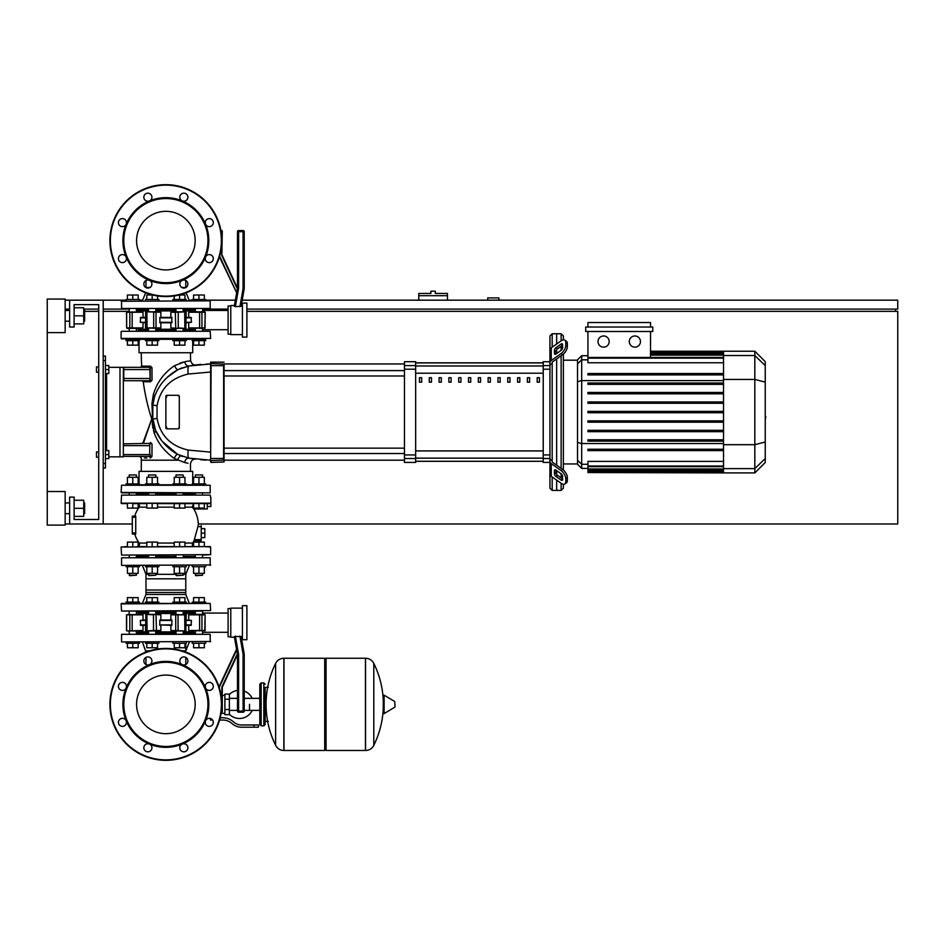 <?xml version="1.0" encoding="UTF-8"?>
<svg xmlns="http://www.w3.org/2000/svg" width="945" height="945" viewBox="0 0 945 945"><rect width="100%" height="100%" fill="white"/><g stroke="black" fill="none" stroke-linecap="round" stroke-linejoin="round"><path stroke-width="1.42" d="M498.913 300.167L498.913 297.923L487.714 297.923L487.714 300.167M246.893 309.109L897.75 309.109L897.75 300.167L242.192 300.167M235.376 300.167L205.667 300.167M192.237 300.167L189.106 300.167M142.648 300.167L139.506 300.167M126.075 300.167L103.206 300.167L103.206 523.979L132.3 523.979M65.158 523.979L69.635 523.979L69.635 497.117L74.112 497.117L74.112 519.502L98.729 519.502L74.112 519.502L98.729 519.502L98.729 304.633L74.112 304.633L98.729 304.633L74.112 304.633L74.112 327.017L69.635 327.017L69.635 300.167L65.158 300.167M65.158 309.109L69.635 309.109M83.727 309.109L98.729 309.109M103.206 309.109L129.205 309.109M202.537 309.109L228.088 309.109M895.517 311.354L895.517 309.109M198.308 523.979L897.75 523.979L897.75 311.354L246.893 311.354M138.124 311.354L136.363 311.354M129.205 311.354L103.206 311.354M98.729 311.354L85.074 311.354M47.25 491.53L65.158 491.53L65.158 525.101L47.25 525.101L47.25 332.616L65.158 332.616L65.158 299.045L47.25 299.045L47.25 332.616M433.105 291.214L430.873 291.214L430.873 293.446L418.789 293.446L418.789 295.69L447.434 295.69L447.434 293.446L435.35 293.446L435.35 291.214L433.105 291.214M418.789 300.167L418.789 295.69M447.434 300.167L447.434 295.69M98.729 304.633L98.729 366.861L98.729 304.633M98.729 372.236L98.729 451.911L98.729 372.236L96.484 372.236L96.484 366.861L98.729 366.861M96.484 451.911L96.484 457.285L96.484 451.911L98.729 451.911M105.438 450.564L108.805 450.564L108.805 454.592L105.438 454.592M108.805 454.592L108.805 458.62L105.438 458.62M96.484 366.861L96.484 372.236M105.438 365.514L108.805 365.514L108.805 369.542L105.438 369.542M108.805 369.542L108.805 373.57L105.438 373.57M189.378 603.43L192.237 603.43L189.378 603.43L185.775 594.476L185.775 592.468L145.979 592.468L145.979 594.476L145.979 578.812L185.775 578.812L145.979 578.812L145.979 574.336L142.376 565.382M249.515 704.368L249.515 710.392L249.515 704.368M229.363 714.243A14.104 14.104 0 0 0 252.197 710.392M252.197 698.355A14.104 14.104 0 0 0 244.212 691.102L244.212 654.011L241.129 636.528L234.301 636.528L237.49 654.601L222.276 687.239L237.49 654.601L237.49 711.089A1.122 1.122 0 0 0 238.612 712.211L243.089 712.211A1.122 1.122 0 0 0 244.212 711.089L244.212 654.011L244.212 711.089L243.089 711.089L243.089 712.211M237.49 690.405A14.104 14.104 0 0 0 229.363 694.504M224.898 713.321L221.106 713.321M224.898 699.229L224.898 714.668L229.363 714.668L229.363 694.079L224.898 694.079L224.898 699.229L229.363 699.229M224.898 695.425L222.276 695.425L222.276 687.239L222.276 711.762L221.827 687.145L222.276 711.762L221.331 711.762M212.909 720.574L213.31 722.051M253.992 727.201L258.469 727.201L258.469 724.969L253.992 724.969L253.992 727.201L241.306 727.201A13.431 13.431 0 0 1 232.919 724.26L231.324 722.984A13.431 13.431 0 0 0 222.925 720.043L219.583 720.043M220.197 717.798L222.925 717.798A15.663 15.663 0 0 1 232.718 721.236L234.313 722.512A11.186 11.186 0 0 0 241.306 724.969L253.992 724.969M210.451 718.507L210.451 720.043L212.59 720.043M224.898 709.518L229.363 709.518M263.832 725.854L263.832 682.892L261.151 682.892L261.151 725.854L263.832 725.854L265.179 724.52L265.179 687.358L268.309 687.358M324.714 659.61L326.06 658.263L326.06 750.484L365.443 750.484L365.443 658.263L365.561 750.484A9.178 9.178 0 0 0 373.795 745.357L373.795 663.39L373.795 745.357A92.657 92.657 0 0 0 383.245 708.927M365.561 750.484L365.561 658.263A9.178 9.178 0 0 1 373.795 663.39A92.657 92.657 0 0 1 383.245 699.82M383.245 704.368L383.245 695.626L384.095 695.142L384.095 713.605L383.245 713.121L383.245 704.368M394.998 704.368L394.998 706.742L394.998 704.368M283.866 658.263L324.714 658.263L324.714 750.484L283.984 750.484L283.984 658.263L283.866 750.484A9.178 9.178 0 0 1 275.633 745.357L275.633 663.39L275.633 745.357A92.657 92.657 0 0 1 275.633 663.39A9.178 9.178 0 0 1 283.866 658.263L283.866 750.484M265.179 724.52L265.179 687.358M198.958 485.257L121.562 485.257L210.192 485.257L210.192 492.865L155.181 492.865M121.562 492.865L165.871 492.865M139.01 493.762L137.037 492.865L147.916 492.865M183.826 492.865L183.153 492.865L183.153 495.109M175.994 495.109L175.994 492.865L175.321 492.865M194.705 492.865L195.946 492.865M128.532 492.865L132.784 492.865M127.421 483.911L127.421 477.284L132.784 477.284L132.784 483.911L126.075 483.911L126.075 485.257L121.562 485.257L121.114 492.416L210.192 492.865M190.465 484.809L192.237 485.257L192.237 483.911L198.958 483.911L198.958 477.284L204.333 477.284L204.333 483.911M132.784 483.911L139.506 483.911L139.506 485.257L141.277 484.809M165.871 675.073A29.295 29.295 0 0 1 195.166 704.368A29.295 29.295 0 0 1 165.871 733.674A29.295 29.295 0 0 1 136.576 704.368A29.295 29.295 0 0 1 165.871 675.073M165.871 760.323A55.956 55.956 0 0 1 109.915 704.368A55.956 55.956 0 0 1 165.871 648.424A55.956 55.956 0 0 1 221.827 704.368A55.956 55.956 0 0 1 165.871 760.323A55.956 55.956 0 0 1 109.915 704.368A55.956 55.956 0 0 1 165.871 648.424M149.428 664.666A42.974 42.974 0 0 1 182.314 664.666A4.028 4.028 0 0 1 181.015 658.098A4.028 4.028 0 0 1 186.708 658.098A4.028 4.028 0 0 1 182.314 664.666A42.974 42.974 0 0 1 205.573 687.925A4.028 4.028 0 0 1 209.294 682.361A4.028 4.028 0 0 1 213.322 686.389A4.028 4.028 0 0 1 205.573 687.925A42.974 42.974 0 0 1 205.573 720.822A4.028 4.028 0 0 1 212.141 719.511A4.028 4.028 0 0 1 212.141 725.205A4.028 4.028 0 0 1 205.573 720.822A42.974 42.974 0 0 1 182.314 744.069A4.028 4.028 0 0 1 187.89 747.802A4.028 4.028 0 0 1 183.862 751.83A4.028 4.028 0 0 1 182.314 744.069A42.974 42.974 0 0 1 126.169 687.925A42.974 42.974 0 0 1 149.428 664.666A4.028 4.028 0 0 1 143.853 660.945A4.028 4.028 0 0 1 147.881 656.917A4.028 4.028 0 0 1 149.428 664.666M165.871 746.455A42.076 42.076 0 0 1 123.795 704.368A42.076 42.076 0 0 1 165.871 662.291A42.076 42.076 0 0 1 207.947 704.368A42.076 42.076 0 0 1 165.871 746.455M150.739 750.649A4.028 4.028 0 0 1 145.034 750.649A4.028 4.028 0 0 1 149.428 744.069A4.028 4.028 0 0 1 150.739 750.649M122.448 726.386A4.028 4.028 0 0 1 118.42 722.358A4.028 4.028 0 0 1 126.169 720.822A4.028 4.028 0 0 1 122.448 726.386M119.602 689.236A4.028 4.028 0 0 1 119.602 683.542A4.028 4.028 0 0 1 126.169 687.925A4.028 4.028 0 0 1 119.602 689.236M165.871 211.326A29.295 29.295 0 0 0 136.576 240.632A29.295 29.295 0 0 0 165.871 269.927A29.295 29.295 0 0 0 195.166 240.632A29.295 29.295 0 0 0 165.871 211.326M221.827 240.632A55.956 55.956 0 0 0 165.871 184.677A55.956 55.956 0 0 0 109.915 240.632A55.956 55.956 0 0 0 165.871 296.576A55.956 55.956 0 0 0 221.827 240.632M165.871 283.594A42.974 42.974 0 0 0 182.314 200.931A42.974 42.974 0 0 0 149.428 200.931A4.028 4.028 0 0 0 150.739 194.351A4.028 4.028 0 0 0 145.034 194.351A4.028 4.028 0 0 0 149.428 200.931L149.428 200.931A42.974 42.974 0 0 0 126.169 224.178A4.028 4.028 0 0 0 122.448 218.614A4.028 4.028 0 0 0 118.42 222.642A4.028 4.028 0 0 0 126.169 224.178L126.169 224.178A42.974 42.974 0 0 0 126.169 257.075A4.028 4.028 0 0 0 119.602 255.764A4.028 4.028 0 0 0 119.602 261.458A4.028 4.028 0 0 0 126.169 257.075L126.169 257.075A42.974 42.974 0 0 0 149.428 280.334A4.028 4.028 0 0 0 143.853 284.055A4.028 4.028 0 0 0 147.881 288.083A4.028 4.028 0 0 0 149.428 280.334A4.028 4.028 0 0 1 149.428 280.334A42.974 42.974 0 0 0 165.871 283.594M165.871 282.709A42.076 42.076 0 0 0 207.947 240.632A42.076 42.076 0 0 0 165.871 198.544A42.076 42.076 0 0 0 123.795 240.632A42.076 42.076 0 0 0 165.871 282.709M182.314 280.334A4.028 4.028 0 0 0 181.015 286.902A4.028 4.028 0 0 0 186.708 286.902A4.028 4.028 0 0 0 182.314 280.334A4.028 4.028 0 0 1 182.314 280.322M205.573 257.075A4.028 4.028 0 0 0 209.294 262.639A4.028 4.028 0 0 0 213.322 258.611A4.028 4.028 0 0 0 205.573 257.075L205.573 257.075M205.573 224.178A4.028 4.028 0 0 0 212.141 225.489A4.028 4.028 0 0 0 212.141 219.795A4.028 4.028 0 0 0 205.573 224.178L205.573 224.178M182.314 200.931A4.028 4.028 0 0 0 187.89 197.198A4.028 4.028 0 0 0 183.862 193.17A4.028 4.028 0 0 0 182.314 200.931L182.314 200.931M136.363 493.762L148.589 493.762M155.748 493.762L175.994 493.762M138.159 503.768L139.517 505.351L139.163 507.146A30.949 30.949 0 0 0 134.745 516.147L132.3 516.147L132.3 534.055L134.745 534.055A30.949 30.949 0 0 0 139.151 543.044C139.954 544.722 139.352 545.903 137.332 546.588C139.352 545.903 139.954 544.722 139.151 543.044L146.794 543.044M193.536 508.682L193.796 508.977A30.949 30.949 0 0 1 198.32 525.55L198.214 525.55M194.068 540.764A30.949 30.949 0 0 1 192.591 543.044L184.948 543.044M132.3 534.055L135.749 534.055L135.726 532.933L135.749 534.055L135.726 532.933L135.749 534.055L135.726 532.933L135.749 534.055L135.726 532.933L132.3 532.933M135.726 532.933L135.749 516.147L135.726 517.258L135.749 516.147L135.726 517.258L135.749 516.147L132.3 516.147M132.784 546.588L132.784 542.111L127.421 542.111L127.421 546.588L121.114 547.025L210.192 546.588L121.114 547.025L121.562 555.093L210.64 554.644L202.537 555.093L202.537 557.774M210.64 503.165L121.114 503.165L210.192 503.614M128.756 495.109L210.192 495.109L121.562 495.109L121.114 503.165L127.421 503.614L127.421 508.091L138.159 508.091L138.159 503.614L146.794 503.614L146.794 508.091L157.543 508.091L157.543 503.614L174.211 503.614L174.211 508.091L184.948 508.091L184.948 503.614L179.574 503.614L179.574 508.091M195.379 557.774L194.93 555.093M183.602 555.093L183.153 557.774M175.994 557.774L175.546 555.093M132.784 542.111L138.159 542.111L138.159 546.588L146.794 546.588L146.794 542.111L157.543 542.111L157.543 546.588L174.211 546.588L174.211 542.111L184.948 542.111L184.948 546.588L193.583 546.588L193.583 542.111L204.333 542.111L204.333 546.588L210.64 547.025L210.64 554.644L136.812 555.093M148.141 555.093L156.197 555.093M193.938 540.764L201.238 540.764L201.238 525.55M194.068 540.623L198.226 525.574M198.958 508.091L198.958 503.614L207.274 503.614L204.333 503.614L207.274 503.614L204.333 503.614L207.274 503.614L204.333 503.614L204.333 508.091L193.583 508.091L193.583 503.614L184.948 503.614L193.583 503.614L192.166 507.146L193.784 508.965M207.274 503.614L207.274 508.977L193.796 508.977M174.211 543.044L157.543 543.044M139.151 507.146L146.794 507.146M157.543 507.146L174.211 507.146M184.948 507.146L192.13 507.146M183.153 493.762L195.379 493.762M205.667 565.382L205.667 566.728L192.237 566.728L192.237 565.382M195.379 575.233L202.537 575.233L195.828 575.682L195.379 573.355M204.333 566.728L204.333 573.355L193.583 573.355L193.583 566.728M198.958 566.728L198.958 573.355M198.958 546.588L198.958 542.111M186.295 565.382L186.295 566.728L172.864 566.728L172.864 565.382M175.994 575.233L183.153 575.233L176.443 575.682L175.994 573.355M184.948 566.728L184.948 573.355L174.211 573.355L174.211 566.728M179.574 566.728L179.574 573.355M179.574 546.588L179.574 542.111M158.878 565.382L158.878 566.728L145.459 566.728L145.459 565.382M148.589 575.233L155.748 575.233L149.038 575.682L148.589 573.355M157.543 566.728L157.543 573.355L146.794 573.355L146.794 566.728M152.169 566.728L152.169 573.355M152.169 546.588L152.169 542.111M139.506 565.382L139.506 566.728L126.075 566.728L126.075 565.382M129.205 575.233L136.363 575.233L129.654 575.682L129.205 573.355M138.159 566.728L138.159 573.355L127.421 573.355L127.421 566.728M132.784 566.728L132.784 573.355M136.363 477.284L136.363 474.957L129.205 474.957L129.205 477.284M129.205 474.957L136.363 474.957M132.784 477.284L138.159 477.284L138.159 483.911M146.794 503.614L132.784 503.614L132.784 508.091M202.537 477.284L202.537 474.957L195.379 474.957L195.379 477.284M195.379 474.957L202.537 474.957M193.583 483.911L193.583 477.284L198.958 477.284M198.958 483.911L205.667 483.911L205.667 485.257M183.153 477.284L183.153 474.957L175.994 474.957L175.994 477.284M175.994 474.957L183.153 474.957M172.864 485.257L172.864 483.911L179.574 483.911L179.574 477.284L184.948 477.284L184.948 483.911M174.211 483.911L174.211 477.284L179.574 477.284M179.574 483.911L186.295 483.911L186.295 485.257M179.574 503.614L157.543 503.614M155.748 477.284L155.748 474.957L148.589 474.957L148.589 477.284M148.589 474.957L155.748 474.957M145.459 485.257L145.459 483.911L152.169 483.911L152.169 477.284L157.543 477.284L157.543 483.911M146.794 483.911L146.794 477.284L152.169 477.284M152.169 483.911L158.878 483.911L158.878 485.257M152.169 503.614L152.169 508.091M201.238 528.68L204.817 528.68L204.817 537.634L201.238 537.634M201.238 533.157L204.817 533.157M207.274 506.52L210.865 506.52L210.865 497.566M126.075 641.927L126.075 643.273L132.784 643.273L132.784 647.75L127.421 647.75L127.421 643.273M138.159 643.273L138.159 647.75L132.784 647.75M132.784 643.273L139.506 643.273L139.506 641.927M145.459 641.927L145.459 643.273L152.169 643.273L152.169 647.75L146.794 647.75L146.794 643.273M157.543 643.273L157.543 647.75L152.169 647.75M152.169 643.273L158.878 643.273L158.878 641.927M192.237 641.927L192.237 643.273L198.958 643.273L198.958 647.75L193.583 647.75L193.583 643.273M204.333 643.273L204.333 647.75L198.958 647.75M198.958 643.273L205.667 643.273L205.667 641.927M172.864 641.927L172.864 643.273L179.574 643.273L179.574 647.75L174.211 647.75L174.211 643.273M184.948 643.273L184.948 647.75L179.574 647.75M179.574 643.273L186.295 643.273L186.295 641.927M132.784 603.43L126.075 603.43L126.075 602.095L139.506 602.095L139.506 603.43M138.159 602.095L138.159 597.618L127.421 597.618L127.421 602.095M132.784 602.095L132.784 597.618M152.169 602.095L145.459 602.095L145.459 603.43L158.878 603.43L158.878 602.095L152.169 602.095L152.169 597.618L146.794 597.618L146.794 602.095M157.543 602.095L157.543 597.618L152.169 597.618M192.237 603.43L192.237 602.095L205.667 602.095L205.667 603.43L210.192 603.43L121.562 603.43M204.333 602.095L204.333 597.618L193.583 597.618L193.583 602.095M198.958 602.095L198.958 597.618M179.574 603.43L186.295 603.43L186.295 602.095L179.574 602.095L179.574 597.618L174.211 597.618L174.211 602.095M184.948 602.095L184.948 597.618L179.574 597.618M172.864 603.43L172.864 602.095L179.574 602.095M210.192 565.382L210.192 557.774L121.562 557.774L121.562 565.382L210.64 564.933L121.562 565.382M189.378 565.382L185.775 574.336L183.153 574.336M175.994 574.336L155.748 574.336M148.589 574.336L145.979 574.336M185.775 574.336L185.775 589.999L145.979 589.999L185.775 589.999L185.775 594.476L145.979 594.476L142.376 603.43M195.379 556.428L183.153 556.428M175.994 556.428L155.748 556.428M148.589 556.428L136.363 556.428M135.466 557.774L136.812 557.668M196.276 557.774L194.93 557.668M210.192 641.927L210.192 634.319L121.562 634.319L121.562 641.927L210.64 641.478L121.562 641.927M189.378 641.927L185.775 650.881L182.29 650.881M142.376 641.927L145.979 652.074L145.979 650.881L149.452 650.881M185.775 650.881L185.775 643.273M195.379 632.973L183.153 632.973M175.994 632.973L155.748 632.973M148.589 632.973L136.363 632.973M135.466 634.319L136.812 634.213M196.276 634.319L194.93 634.213M202.986 611.037L121.562 611.037L121.114 603.879L205.667 603.43M121.562 611.037L210.64 610.6L210.192 603.43M135.631 611.037L136.812 611.143M194.93 611.143L198.958 611.037M183.602 611.037L196.276 611.037L194.93 611.037L195.379 614.404M148.141 611.037L136.812 611.037M195.379 612.384L183.153 612.384M175.994 612.384L155.748 612.384M148.589 612.384L136.363 612.384M242.416 639.694L246.893 639.694L246.893 605.674L242.416 605.674L242.416 639.694M242.416 608.131L230.781 608.131L230.781 637.225L234.431 637.225L236.675 649.995L234.431 637.225M242.416 637.225L241.247 637.225L244.212 654.011L241.247 637.225M238.612 712.211L238.612 654.507L237.49 654.601M219.583 688.704L219.145 686.543L236.545 649.227L219.145 687.251M239.912 636.115L243.089 654.117L244.212 654.011M203.707 614.404L196.3 614.404M184.688 630.965L171.328 630.965L185.787 630.965L170.88 630.516L170.88 625.366M148.412 630.965L160.414 630.965M230.781 608.58L228.088 608.58L228.088 636.776L230.781 636.776M183.153 613.506L193.477 613.506L193.17 614.463M145.506 619.991L140.285 620.44L145.506 620.44M145.506 625.366L140.71 625.366L140.285 620.44M171.848 619.991L171.848 625.366L159.729 624.917L159.906 619.991L171.848 619.991L170.88 619.991L170.88 614.852L186.236 614.852L171.328 614.404L175.994 614.404L175.994 611.037M155.925 614.404L160.414 614.404L156.019 614.404L156.433 630.516L153.503 630.516L160.863 630.516L160.863 625.366L159.906 625.366M186.236 619.991L191.457 620.44L191.044 625.366L186.236 625.366M129.028 630.965L128.047 630.965L129.028 630.965M142.778 614.404L126.665 614.852L143.026 614.852L143.026 619.991M127.079 630.965L142.778 630.965M143.014 630.339L142.671 630.929M156.019 614.404L148.412 614.404M160.827 630.339L160.248 630.929M171.506 630.929L170.915 630.339M183.153 611.037L183.153 614.404L185.787 614.404M170.915 615.018L171.506 614.439M204.675 614.404L188.976 614.404M189.071 630.929L188.74 630.339M188.976 630.965L205.089 630.516L188.716 630.516L188.716 625.366M183.153 631.862L193.477 631.862L193.17 630.894M153.681 614.404L160.863 614.852L160.863 619.991M188.716 619.991L188.716 614.852L205.089 614.852L205.089 630.516M143.026 625.366L143.026 630.516L126.937 630.965M135.726 517.258L135.749 516.147L135.726 517.258L132.3 517.258M127.421 503.614L121.562 503.614M202.986 495.109L210.192 495.109L210.64 497.566M219.145 686.543L236.545 649.227M129.028 614.404L128.047 614.404M205.667 299.494L205.667 300.829L205.667 299.494L192.237 299.494L192.237 300.829M193.583 299.494L193.583 295.017L204.333 295.017L204.333 299.494M198.958 299.494L198.958 295.017M139.506 300.829L139.506 299.494L126.075 299.494L126.075 300.829M127.421 299.494L127.421 295.017L138.159 295.017L138.159 299.494M132.784 299.494L132.784 295.017M158.878 300.829L158.878 299.494L145.459 299.494L145.459 300.829M146.794 299.494L146.794 295.017L152.724 295.017M152.169 299.494L152.169 295.017M157.543 299.494L157.543 295.962M186.295 300.829L186.295 299.494L172.864 299.494L172.864 300.829M174.211 299.494L174.211 295.962M179.018 295.017L184.948 295.017L184.948 299.494M179.574 299.494L179.574 295.017M193.583 340.672L193.583 345.149L198.958 345.149L198.958 340.672L205.667 340.672L205.667 339.326L126.075 339.326L126.075 340.672L132.784 340.672L132.784 345.149L138.159 345.149L138.159 340.672M198.958 345.149L204.333 345.149L204.333 340.672M198.958 340.672L192.237 340.672L192.237 339.326M139.506 339.326L139.506 340.672L132.784 340.672M127.421 340.672L127.421 345.149L132.784 345.149M158.878 339.326L158.878 340.672L152.169 340.672L152.169 345.149L157.543 345.149L157.543 340.672M146.794 340.672L146.794 345.149L152.169 345.149M152.169 340.672L145.459 340.672L145.459 339.326M186.295 339.326L186.295 340.672L179.574 340.672L179.574 345.149L184.948 345.149L184.948 340.672M174.211 340.672L174.211 345.149L179.574 345.149M179.574 340.672L172.864 340.672L172.864 339.326M121.562 300.829L121.562 308.448L210.192 308.448L210.192 300.829L121.114 301.278L210.192 300.829M189.378 300.829L186.13 292.785M142.376 300.829L145.613 292.785M185.775 280.5L185.775 287.599L181.629 287.41M145.979 280.5L145.979 287.599L150.113 287.41M196.276 308.448L194.93 308.542M135.466 308.448L136.812 308.542M136.363 309.783L148.589 309.783M155.748 309.783L175.994 309.783M183.153 309.783L195.379 309.783M242.416 303.073L246.893 303.073L246.893 337.093L242.416 337.093L242.416 303.073M242.416 334.624L230.781 334.624L230.781 305.53L234.431 305.53L235.364 306.653L241.129 306.239L244.212 288.745L241.247 305.53L242.416 305.53M235.364 306.653L238.612 288.26L237.49 288.154L234.431 305.53L236.675 292.773L219.429 256.827M238.612 288.26L238.612 231.679L243.089 231.679L243.089 288.65L244.212 288.745L244.212 231.679A1.122 1.122 0 0 0 243.089 230.556L238.612 230.556A1.122 1.122 0 0 0 237.49 231.679L237.49 288.154L234.301 306.239M221.827 230.556L221.827 255.622L222.276 231.005L220.917 230.556M237.49 288.154L237.49 231.679L237.49 288.154L222.276 255.516M238.612 230.556L243.089 230.556L238.612 230.556L238.612 231.679L237.49 231.679M198.958 328.364L202.714 328.364M129.028 328.364L135.442 328.364M147.066 311.803L160.414 311.803L145.955 311.803L160.863 312.252L160.863 317.39M183.342 311.803L176.916 311.803M230.781 305.979L228.088 305.979L228.088 334.187L230.781 334.187M183.153 329.262L193.477 329.262L193.17 328.305M145.506 322.765L140.285 322.316L140.71 317.39L145.506 317.39M159.906 322.765L159.906 317.39L171.848 317.39L171.848 322.765L159.906 322.765L160.863 322.765L160.863 327.915L145.506 327.915L160.414 328.364L155.748 328.364L155.748 331.27M175.817 328.364L171.328 328.364L175.723 328.364L175.309 312.252L178.239 312.252L170.88 312.252L170.88 317.39L171.848 317.39M186.236 322.765L191.457 322.316L186.236 322.316M186.236 317.39L191.044 317.39L191.457 322.316M188.976 328.364L205.089 327.915L188.716 327.915L188.716 322.765M204.675 311.803L188.976 311.803M171.506 328.328L170.915 327.75M175.723 328.364L183.342 328.364M170.915 312.417L171.506 311.838M148.589 331.27L148.589 328.364L145.955 328.364M127.079 328.364L142.778 328.364M142.778 311.803L126.665 312.252L143.026 312.252L143.026 317.39M183.153 310.905L193.477 310.905L193.17 311.862M178.062 328.364L170.88 327.915L170.88 322.765M143.026 322.765L143.026 327.915L126.665 327.915L126.665 312.252M188.716 317.39L188.716 312.252L205.254 312.252L204.805 328.364M234.431 305.53L236.675 292.773L219.618 256.189M244.212 288.745L241.247 305.53M129.028 311.803L128.047 311.803M203.21 338.877L121.114 338.44L210.64 338.44L210.192 331.27L128.532 331.27M203.21 331.27L121.562 331.27M155.748 330.372L175.994 330.372M183.153 330.372L192.733 330.372L194.705 331.27M137.037 331.27L139.01 330.372L148.589 330.372M121.562 338.877L128.532 338.877M137.037 338.877L141.277 339.326M190.465 339.326L194.705 338.877M765.249 407.437L765.249 416.71M765.793 416.71L765.249 419.923M552.175 347.181L552.175 333.739L556.652 333.739L556.652 344.015L556.652 333.739L561.129 333.739L561.129 340.85M552.175 460.77L552.175 461.408A2.233 1.583 0 0 0 552.837 462.518L562.606 469.429L561.023 470.551L551.254 463.641A4.477 3.166 180 0 1 549.943 461.408L549.943 459.175L552.175 460.77L552.175 363.376L549.943 364.971L549.943 362.738A4.477 3.166 0 0 1 551.254 360.494L561.023 353.595L562.606 354.706L552.837 361.616A2.233 1.583 180 0 0 552.175 362.738L552.175 363.376M552.175 333.739L549.943 335.971L549.943 361.711L543.221 361.711L543.221 462.424L549.943 462.424L549.943 488.163L552.175 490.408L552.175 476.953M552.175 490.408L556.652 490.408L556.652 480.119L556.652 490.408L561.129 490.408L563.374 488.163L563.374 484.242M556.652 474.414L556.652 470.622L556.652 474.414M556.652 465.223L556.652 358.911L556.652 465.223M556.652 353.513L556.652 349.721L556.652 353.513M554.42 353.513L554.42 350.347A2.233 1.122 125.3 0 1 556.003 347.642L561.023 344.098A2.233 1.122 125.3 0 1 562.31 343.85A2.233 1.122 125.3 0 1 562.606 344.559L562.606 347.725A2.233 1.122 125.3 0 1 561.023 350.43L556.003 353.973A2.233 1.122 125.3 0 1 554.703 354.221A2.233 1.122 125.3 0 1 554.42 353.513L555.471 354.257M561.023 344.098L562.606 345.22L557.585 348.764A2.233 1.122 -54.7 0 0 556.003 351.469L556.003 353.973M554.42 473.788L554.42 470.622A2.233 1.122 54.7 0 1 554.703 469.913A2.233 1.122 54.7 0 1 556.003 470.161L556.003 472.677A2.233 1.122 -125.3 0 0 557.585 475.37L562.606 478.926L561.023 480.048L556.003 476.493A2.233 1.122 54.7 0 1 554.42 473.788L556.003 472.677M556.003 470.161L561.023 473.717A2.233 1.122 54.7 0 1 562.606 476.41L562.606 479.576A2.233 1.122 54.7 0 1 562.31 480.284A2.233 1.122 54.7 0 1 561.023 480.048M562.606 354.706A6.709 3.355 -54.7 0 0 567.354 346.602L567.354 343.437A6.709 3.355 -54.7 0 0 566.48 341.31L564.897 340.2A6.709 3.355 125.3 0 0 561.023 340.932L551.254 347.843A4.477 3.166 180 0 0 549.943 350.075L549.943 362.738M567.354 346.602L565.771 345.492A6.709 3.355 125.3 0 1 561.023 353.595M565.771 345.492L565.771 342.326L567.354 343.437M564.897 340.2A6.709 3.355 125.3 0 1 565.771 342.326M549.943 461.408L549.943 474.059A4.477 3.166 0 0 0 551.254 476.304L561.023 483.202A6.709 3.355 54.7 0 0 564.897 483.946L566.48 482.824A6.709 3.355 -125.3 0 0 567.354 480.698L567.354 477.532A6.709 3.355 -125.3 0 0 562.606 469.429M567.354 480.698L565.771 481.82A6.709 3.355 54.7 0 1 564.897 483.946M565.771 481.82L565.771 478.654L567.354 477.532M561.023 470.551A6.709 3.355 54.7 0 1 565.771 478.654M549.943 364.971L549.943 462.424M577.513 463.948L563.374 463.948M577.513 360.187L563.374 360.187M561.129 346.26L561.129 350.347M561.129 355.745L561.129 468.389M561.129 473.799L561.129 477.886M561.129 483.285L561.129 490.408M561.129 333.739L563.374 335.971L563.374 339.893M634.875 335.971A5.599 5.599 0 0 1 640.474 341.57A5.599 5.599 0 0 1 634.875 347.158A5.599 5.599 0 0 1 629.287 341.57A5.599 5.599 0 0 1 634.875 335.971M603.583 335.971A5.599 5.599 0 0 1 609.182 341.57A5.599 5.599 0 0 1 603.583 347.158A5.599 5.599 0 0 1 597.996 341.57A5.599 5.599 0 0 1 603.583 335.971M585.711 327.017L585.711 331.494L652.759 331.494L652.759 327.017L585.711 327.017M723.527 362.762L587.944 362.762L587.944 331.494M650.526 331.494L650.526 357.458M587.944 327.017L587.944 322.54L650.526 322.54L650.526 327.017M581.683 355.71L577.513 359.88L577.513 464.255L581.683 468.425L581.683 355.71L587.944 355.71M563.374 470.031L563.374 354.103M587.944 472.547L723.527 472.902L587.944 472.547L587.944 461.384L723.527 461.384M754.819 351.233L754.819 472.902L765.249 462.471L765.249 361.663L754.819 351.233L723.527 351.233L723.527 472.547M723.527 431.664L587.944 431.664L587.944 430.329L723.527 430.329M723.527 422.202L587.944 422.202L587.944 420.856L723.527 420.856M723.527 450.588L587.944 450.588L587.944 449.253L723.527 449.253M723.527 441.126L587.944 441.126L587.944 439.791L723.527 439.791M723.527 412.741L587.944 412.741L587.944 411.394L723.527 411.394M723.527 392.47L587.944 392.47L587.944 393.817L723.527 393.817M723.527 401.932L587.944 401.932L587.944 403.279L723.527 403.279M723.527 373.547L587.944 373.547L587.944 374.893L723.527 374.893M723.527 383.008L587.944 383.008L587.944 384.355L723.527 384.355M549.943 361.711L549.943 352.308M415.646 362.892L543.221 362.892M543.221 461.255L415.646 461.255M507.76 382.17L509.993 382.17L509.993 377.693L507.76 377.693L507.76 382.17M517.577 382.17L519.809 382.17L519.809 377.693L517.577 377.693L517.577 382.17M439.071 382.17L441.303 382.17L441.303 377.693L439.071 377.693L439.071 382.17M458.691 382.17L460.936 382.17L460.936 377.693L458.691 377.693L458.691 382.17M527.381 382.17L529.625 382.17L529.625 377.693L527.381 377.693L527.381 382.17M497.944 382.17L500.188 382.17L500.188 377.693L497.944 377.693L497.944 382.17M488.128 382.17L490.372 382.17L490.372 377.693L488.128 377.693L488.128 382.17M448.875 382.17L451.119 382.17L451.119 377.693L448.875 377.693L448.875 382.17M470.74 377.693L468.507 377.693L468.507 382.17L470.74 382.17L470.74 377.693M429.254 382.17L431.487 382.17L431.487 377.693L429.254 377.693L429.254 382.17M480.556 377.693L478.324 377.693L478.324 382.17L480.556 382.17L480.556 377.693M419.438 382.17L421.671 382.17L421.671 377.693L419.438 377.693L419.438 382.17M537.197 382.17L539.441 382.17L539.441 377.693L537.197 377.693L537.197 382.17M415.646 461.314L543.221 461.314M415.646 362.833L543.221 362.833M404.46 458.526L404.46 462.424L415.646 462.424L415.646 361.711L404.46 361.711L404.46 458.526L415.646 458.526M224.059 412.067L224.059 375.98L404.46 375.98M404.46 370.605L224.059 370.605L224.059 363.955L404.46 363.955M419.438 377.953L420.123 377.693M184.866 361.734L190.654 360.683L184.783 361.758L174.518 365.68C163.934 372.885 156.87 382.56 153.314 394.679L151.944 403.633L152.558 418.812L152.121 421.541L152.558 418.812L151.743 419.013A214.846 214.846 0 0 1 143.238 381.709L150.538 381.745L152.027 380.197L151.98 367.711L150.479 366.14L141.691 366.117A214.846 214.846 0 0 1 141.277 352.757M195.45 364.935L195.698 364.912C193.406 365.29 191.729 363.884 190.654 360.683A165.647 165.647 0 0 1 190.465 352.757M152.027 419.037L154.212 432.952C157.921 443.028 164.595 451.509 174.223 458.384L184.736 462.566C192.331 464.03 192.331 464.03 184.736 462.566A4.477 3.414 100.7 0 1 189 458.16L189 458.16C197.647 459.577 197.647 459.577 189 458.16L210.64 460.191L210.64 452.123L188.197 450.092C170.608 446.005 160.237 435.421 157.047 418.34L157.047 405.807C160.237 388.726 170.608 378.142 188.197 374.043A11.186 2.41 -100.7 0 1 189 365.975C197.883 364.522 197.883 364.522 189 365.975L177.943 369.613L167.076 377.492L177.943 369.613A4.477 1.394 -115.7 0 1 174.518 365.68L174.553 365.656M158.878 484.809L172.864 484.809M186.295 484.809L192.237 484.809M139.033 483.911L139.033 471.378L192.709 471.378L192.709 483.911M139.033 340.672L139.033 352.757L192.709 352.757L192.709 340.672M139.506 484.809L145.459 484.809M178.18 395.282A1.122 1.122 0 0 1 179.302 396.404L179.302 427.742A1.122 1.122 0 0 1 178.18 428.853L166.993 428.853A1.122 1.122 0 0 1 165.871 427.742L165.871 396.404A1.122 1.122 0 0 1 166.993 395.282L178.18 395.282L179.231 396.782L178.18 395.282L166.993 395.282L166.403 397.361L166.993 395.282M178.18 428.853L179.231 427.364L178.18 428.853L166.993 428.853L166.403 426.786L166.993 428.853M224.059 365.691L224.059 461.975L211.078 462.424L211.078 460.522L224.059 460.085M224.059 364.061L211.078 363.612L210.64 362.159L210.64 461.975M206.376 364.026L210.64 363.955L210.64 365.691L210.64 363.955L189.059 365.963M210.64 460.085L211.078 365.656L223.622 365.656L223.622 458.479L210.64 458.443L210.64 452.123L210.64 458.443L210.64 452.123L188.197 450.092A11.186 2.41 -79.3 0 0 189 458.16L177.695 454.415C167.371 448.473 160 440.441 155.559 430.294L161.465 440.346L155.559 430.294A4.477 2.315 158.9 0 1 154.212 432.952L153.492 430.412L154.212 432.952M152.027 380.197L149.759 380.74A1.122 0.791 90 0 1 150.538 381.745L150.29 381.745M146.239 381.721L143.238 381.709L142.128 380.74L143.805 381.709M149.759 380.74L150.208 378.496L149.759 380.74L123.795 380.74L123.795 367.31L149.759 367.31L150.208 380.292M151.98 367.711L150.208 367.759L150.208 369.542L123.346 369.542M150.479 366.14A1.122 0.721 -90 0 1 149.759 367.31M179.999 363.152L181.05 362.785L179.999 363.152M181.405 362.667L183.212 362.136L181.405 362.667M123.346 378.496L150.208 378.496L150.208 369.542M152.015 443.996L150.527 442.461A1.122 0.78 -90 0 1 149.759 443.406L149.759 456.837L149.759 454.592L123.795 454.592L123.346 456.388L151.956 456.411L152.015 443.996L149.759 443.406L123.346 443.855L123.795 445.638L149.759 445.638L149.759 456.837A1.122 0.697 -90 0 1 150.456 457.971L151.956 456.411M150.527 442.461C140.722 442.532 140.722 442.532 150.527 442.461M143.108 442.52L142.01 443.406L143.108 442.52L151.743 419.013L143.687 442.508M150.456 457.971C138.372 457.982 138.372 457.982 150.456 457.971L150.042 457.971M146.829 457.971L144.349 457.982M153.019 428.392L152.83 427.388L153.019 428.392M152.724 426.774L152.535 425.604L152.724 426.774M152.476 425.226L152.275 423.49L152.476 425.226M165.186 450.635L163.993 449.253M152.121 421.541A4.477 3.721 173.7 0 0 152.83 419.131L152.558 418.812M182.314 367.782L180.07 368.656L182.314 367.782M166.096 378.461L163.615 381.154L166.096 378.461M184.783 361.758A4.477 3.39 -100.7 0 0 189 365.975L179.644 368.833M153.314 394.679A4.477 1.855 -162.7 0 1 154.59 396.628L154.59 396.616C158.795 384.981 166.58 375.98 177.943 369.613M155.063 428.924L152.747 418.269L155.559 430.294L152.83 419.131L157.047 418.34M151.944 403.633A4.477 1.996 -173.7 0 1 152.83 405.015L154.59 396.628L152.83 405.015L154.59 396.628L152.83 405.015L152.83 419.131M154.106 425.841L154.602 427.542L154.106 425.841M177.695 454.415L162.304 441.409L177.695 454.415A4.477 1.394 116 0 0 174.223 458.384M179.668 455.313L182.739 456.506M141.277 471.378L141.277 460.191L177.648 460.191A4.477 2.032 110.9 0 1 181.381 456.01M189 458.16L195.024 459.14M190.465 471.378L190.465 463.641C191.445 460.298 193.123 458.821 195.52 459.199L195.426 459.187M206.317 460.109L200.742 459.766M180.861 455.809L179.562 455.266L180.861 455.809M163.072 434.121L166.509 438.374M179.739 368.798L189 365.975L179.739 368.798M188.197 374.043L210.64 372.011M191.233 365.573L200.777 364.368L191.233 365.573M184.818 462.577L188.008 463.227M179.302 396.404L179.302 427.742M210.64 460.191L210.64 452.123M150.208 454.592L149.759 456.837M157.047 405.807L152.83 405.015L154.59 396.628M153.385 401.389L153.775 399.605M154.295 397.644L154.59 396.64M187.689 457.888L188.705 458.101M210.64 363.955L189 365.975M103.206 468.023L105.438 468.023L105.438 356.111L103.206 356.111M108.805 456.837L123.346 456.837L123.346 367.31L108.805 367.31M84.625 321.205L84.625 310.456L84.625 321.205L83.727 321.205M84.625 513.678L84.625 502.941L84.625 513.678L83.727 513.678M74.112 516.372L83.727 516.372L83.727 500.248L74.112 500.248M74.112 508.315L83.727 508.315M74.112 323.887L83.727 323.887L83.727 307.775L74.112 307.775M74.112 315.831L83.727 315.831M103.206 523.979L69.635 523.979M69.635 300.167L103.206 300.167M394.998 706.742L394.726 701.521L384.095 695.142M221.378 704.368A55.507 55.507 0 0 1 165.871 759.874A55.507 55.507 0 0 1 110.364 704.368A55.507 55.507 0 0 1 165.871 648.872A55.507 55.507 0 0 1 221.378 704.368M165.871 296.128A55.507 55.507 0 0 0 221.378 240.632A55.507 55.507 0 0 0 165.871 185.125A55.507 55.507 0 0 0 110.364 240.632A55.507 55.507 0 0 0 165.871 296.128M198.06 526.66L201.238 526.66M201.238 539.642L194.446 539.642M210.192 557.774L121.562 557.774M210.192 634.319L121.562 634.319M238.612 654.507L235.364 636.115M237.36 653.834L221.827 687.145M219.583 686.649L236.675 649.995M243.089 654.117L243.089 711.089L237.49 711.089M175.994 631.862L155.748 631.862M148.589 631.862L138.124 631.862L139.234 632.973L138.124 630.965M138.124 614.404L139.234 612.384L138.124 613.506L148.589 613.506M155.748 613.506L175.994 613.506M145.506 624.917L140.285 624.917M159.729 620.44L172.014 620.44M172.014 624.917L159.729 624.917M186.236 620.44L191.457 620.44M191.457 624.917L186.236 624.917M132.158 614.404L132.158 630.965M129.819 614.404L129.819 630.965M126.665 614.852L126.665 630.516M147.066 614.404L153.503 614.852L153.503 630.516L145.955 630.965M145.684 614.852L146.888 614.852L147.066 630.965M175.723 630.965L175.723 614.404M178.062 630.965L178.062 614.404M186.071 630.516L184.854 630.516L184.688 614.404M204.805 630.965L205.089 614.852M201.935 614.404L201.935 630.965M199.584 614.404L199.584 630.965M121.562 308.448L210.192 308.448M243.089 288.65L239.912 306.653M220.988 231.005L222.276 231.005M221.827 255.622L237.36 288.934M243.089 230.556L243.089 231.679L244.212 231.679M138.124 311.803L138.124 310.905L148.589 310.905M155.748 310.905L175.994 310.905M175.994 329.262L155.748 329.262M148.589 329.262L138.124 329.262L139.234 330.372L138.124 328.364M145.506 322.316L140.285 322.316M140.285 317.839L145.506 317.839M172.014 322.316L159.729 322.316M159.729 317.839L172.014 317.839M186.236 317.839L191.457 317.839M199.584 328.364L199.584 311.803M201.935 328.364L201.935 311.803M184.688 328.364L178.239 327.915L178.239 312.252L185.787 311.803M186.071 327.915L184.854 327.915L184.688 311.803M147.066 328.364L146.888 312.252L145.506 312.252L145.955 311.803M153.681 328.364L153.681 311.803M156.019 328.364L156.019 311.803M145.684 312.252L145.506 327.915M126.488 312.252L126.665 327.915M129.819 328.364L129.819 311.803M132.158 328.364L132.158 311.803M205.089 327.915L205.089 312.252M556.003 351.469L554.42 350.347M557.585 348.764L556.003 347.642M555.471 469.878L554.42 470.622M557.585 475.37L556.003 476.493M551.254 360.494L551.254 347.843M551.254 476.304L551.254 463.641M723.527 352.261L650.526 352.261M723.527 353.347L650.526 353.347M723.527 355.155L650.526 355.155M587.944 359.844L581.683 359.844L577.513 363.872M577.513 381.674L581.683 380.599L723.527 380.599M587.944 464.29L581.683 464.29L577.513 460.262M577.513 442.461L581.683 443.536L723.527 443.536M723.527 358.131L587.944 358.131M723.527 470.799L587.944 470.799M723.527 471.874L587.944 471.874M723.527 466.015L587.944 466.015M723.527 468.98L587.944 468.98M765.249 365.597L754.819 355.521L723.527 355.521M723.527 379.441L754.819 379.441L765.249 382.134M723.527 444.693L754.819 444.693L765.249 442M723.527 468.614L754.819 468.614L765.249 458.538M543.221 458.148L415.646 458.148M415.646 365.987L543.221 365.987M543.221 373.216L415.646 373.216M415.646 450.919L543.221 450.919M543.221 458.526L549.943 458.526M549.943 454.935L543.221 454.935M543.221 369.212L549.943 369.212M415.646 454.935L404.46 454.935M415.646 365.609L404.46 365.609M404.46 369.212L415.646 369.212M549.943 365.609L543.221 365.609M224.059 461.975L224.059 458.443M210.64 365.691L211.078 363.612M123.346 445.638L123.346 454.592M103.206 360.588L105.438 360.588M105.438 463.546L103.206 463.546M119.991 367.31L119.991 456.837M106.561 450.564L106.561 373.57M98.729 457.285L96.484 457.285M185.775 657.401L185.775 664.5M145.979 664.5L145.979 657.401M259.804 710.392L244.212 710.392M237.49 710.392L229.363 710.392M259.804 698.355L244.212 698.355M237.49 698.355L229.363 698.355M265.179 721.378L268.309 721.378M365.561 658.263L326.06 658.263M394.726 707.226L384.095 713.605M324.714 749.137L326.06 750.484M261.151 685.574L259.804 684.227L259.804 724.52L261.151 725.854M261.151 682.892L259.804 684.227M263.832 682.892L265.179 684.227M261.151 723.173L259.804 724.52M192.733 493.762L193.63 492.865M193.583 546.423L192.237 544.852L192.591 543.044L192.237 544.852L193.583 546.423M202.537 573.355L202.537 575.233M183.153 573.355L183.153 575.233M148.589 557.774L148.589 555.093M155.748 573.355L155.748 575.233M155.748 555.093L155.748 557.774M129.205 557.774L129.205 555.093M136.363 573.355L136.363 575.233M136.363 555.093L136.363 557.774M129.205 492.865L129.205 495.109M136.363 495.109L136.363 492.865M195.379 492.865L195.379 495.109M202.537 495.109L202.537 492.865M148.589 492.865L148.589 495.109M155.748 495.109L155.748 492.865M129.205 630.965L129.205 634.319M136.363 634.319L136.363 630.965M148.589 630.965L148.589 634.319M155.748 634.319L155.748 630.965M195.379 630.965L195.379 634.319M202.537 634.319L202.537 630.965M175.994 630.965L175.994 634.319M183.153 634.319L183.153 630.965M136.363 611.037L136.363 614.404M129.205 611.037L129.205 614.404M155.748 611.037L155.748 614.404M148.589 611.037L148.589 614.404M202.537 611.037L202.537 614.404M193.536 613.057L192.508 612.384L195.379 613.057M202.537 613.057L228.088 613.057M126.488 614.852L126.488 630.516M145.506 630.516L145.955 614.404M186.236 614.852L185.787 630.965M193.536 632.299L192.508 632.973L195.379 632.299M202.537 632.299L228.088 632.299M195.379 311.803L195.379 308.448M202.537 308.448L202.537 311.803M129.205 311.803L129.205 308.448M136.363 308.448L136.363 311.803M148.589 311.803L148.589 308.448M155.748 308.448L155.748 311.803M175.994 311.803L175.994 308.448M183.153 308.448L183.153 311.803M202.537 331.27L202.537 328.364M195.379 331.27L195.379 328.364M136.363 331.27L136.363 328.364M129.205 331.27L129.205 328.364M183.153 331.27L183.153 328.364M175.994 331.27L175.994 328.364M138.124 310.905L139.234 309.783L138.124 310.905M193.536 329.71L192.508 330.372L195.379 329.71M202.537 329.71L228.088 329.71M186.236 312.252L185.787 328.364M193.536 310.456L192.508 309.783L195.379 310.456M202.537 310.456L228.088 310.456M121.114 331.719L121.114 338.44M723.527 351.233L650.526 351.233M650.526 351.599L723.527 351.599M650.526 352.674L723.527 352.674M650.526 354.481L723.527 354.481M587.944 468.425L581.683 468.425M587.944 357.458L723.527 357.458M723.527 471.472L587.944 471.472M723.527 466.676L587.944 466.676M723.527 469.653L587.944 469.653M754.819 472.902L723.527 472.902M224.059 460.191L404.46 460.191M404.46 448.154L224.059 448.154M404.46 453.529L224.059 453.529M224.059 362.159L210.64 362.159M141.691 366.117L140.569 367.31L141.691 366.117M141.301 457.982L140.179 456.837L141.301 457.982L141.277 460.191L141.301 457.982M190.654 360.683L190.796 361.592M65.158 321.205L69.635 321.205M65.158 513.678L69.635 513.678M65.158 502.941L69.635 502.941M83.727 502.941L84.625 502.941M65.158 310.456L69.635 310.456M83.727 310.456L84.625 310.456"/></g></svg>
